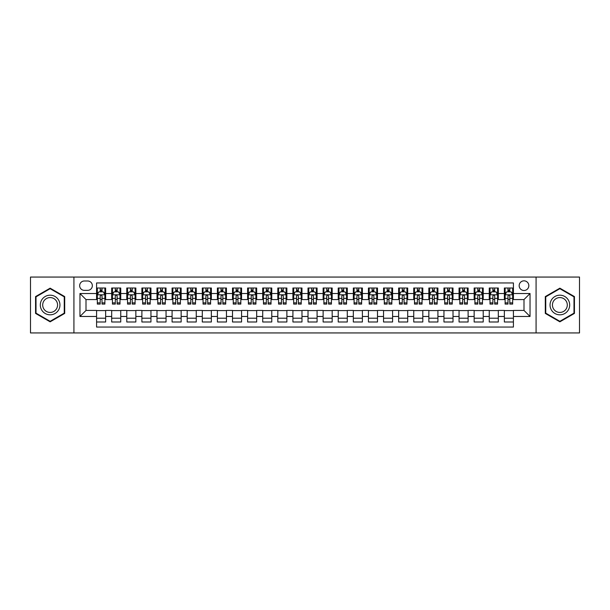 <?xml version="1.0" encoding="UTF-8"?>
<svg xmlns="http://www.w3.org/2000/svg" width="610" height="610" viewBox="0 0 610 610"><rect width="100%" height="100%" fill="white"/><g stroke="black" fill="none" stroke-linecap="round" stroke-linejoin="round"><path stroke-width="0.91" d="M523.998 280.836A4.834 4.834 0 0 0 519.163 285.671A4.834 4.834 0 0 0 523.998 290.497A4.834 4.834 0 0 0 528.832 285.671A4.834 4.834 0 0 0 523.998 280.836M536.076 332.938L579.5 332.938L579.5 277.062L536.076 277.062L536.076 332.938L73.924 332.938L73.924 277.062L30.5 277.062L30.5 332.938L73.924 332.938M513.422 288.012L504.363 288.012L504.363 293.524L498.324 293.524L498.324 299.563L504.363 299.563L504.363 293.524M498.324 293.524L498.324 288.012L489.258 288.012L489.258 293.524L483.219 293.524L483.219 299.563L489.258 299.563L489.258 293.524M483.219 293.524L483.219 288.012L474.153 288.012L474.153 293.524L468.114 293.524L468.114 299.563L474.153 299.563L474.153 293.524M468.114 293.524L468.114 288.012L459.055 288.012L459.055 293.524L453.009 293.524L453.009 299.563L459.055 299.563L459.055 293.524M453.009 293.524L453.009 288.012L443.95 288.012L443.95 293.524L437.911 293.524L437.911 299.563L443.95 299.563L443.95 293.524M437.911 293.524L437.911 288.012L428.845 288.012L428.845 293.524L422.806 293.524L422.806 299.563L428.845 299.563L428.845 293.524M422.806 293.524L422.806 288.012L413.74 288.012L413.74 293.524L407.701 293.524L407.701 299.563L413.74 299.563L413.74 293.524M407.701 293.524L407.701 288.012L398.643 288.012L398.643 293.524L392.596 293.524L392.596 299.563L398.643 299.563L398.643 293.524M392.596 293.524L392.596 288.012L383.537 288.012L383.537 293.524L377.498 293.524L377.498 299.563L383.537 299.563L383.537 293.524M377.498 293.524L377.498 288.012L368.432 288.012L368.432 293.524L362.393 293.524L362.393 299.563L368.432 299.563L368.432 293.524M362.393 293.524L362.393 288.012L353.327 288.012L353.327 293.524L347.288 293.524L347.288 299.563L353.327 299.563L353.327 293.524M347.288 293.524L347.288 288.012L338.23 288.012L338.23 293.524L332.183 293.524L332.183 299.563L338.23 299.563L338.23 293.524M332.183 293.524L332.183 288.012L323.125 288.012L323.125 293.524L317.086 293.524L317.086 299.563L323.125 299.563L323.125 293.524M317.086 293.524L317.086 288.012L308.019 288.012L308.019 293.524L301.981 293.524L301.981 299.563L308.019 299.563L308.019 293.524M301.981 293.524L301.981 288.012L292.914 288.012L292.914 293.524L286.875 293.524L286.875 299.563L292.914 299.563L292.914 293.524M286.875 293.524L286.875 288.012L277.817 288.012L277.817 293.524L271.77 293.524L271.77 299.563L277.817 299.563L277.817 293.524M271.77 293.524L271.77 288.012L262.712 288.012L262.712 293.524L256.673 293.524L256.673 299.563L262.712 299.563L262.712 293.524M256.673 293.524L256.673 288.012L247.607 288.012L247.607 293.524L241.568 293.524L241.568 299.563L247.607 299.563L247.607 293.524M241.568 293.524L241.568 288.012L232.501 288.012L232.501 293.524L226.462 293.524L226.462 299.563L232.501 299.563L232.501 293.524M226.462 293.524L226.462 288.012L217.404 288.012L217.404 293.524L211.357 293.524L211.357 299.563L217.404 299.563L217.404 293.524M211.357 293.524L211.357 288.012L202.299 288.012L202.299 293.524L196.26 293.524L196.26 299.563L202.299 299.563L202.299 293.524M196.26 293.524L196.26 288.012L187.194 288.012L187.194 293.524L181.155 293.524L181.155 299.563L187.194 299.563L187.194 293.524M181.155 293.524L181.155 288.012L172.089 288.012L172.089 293.524L166.05 293.524L166.05 299.563L172.089 299.563L172.089 293.524M166.05 293.524L166.05 288.012L156.991 288.012L156.991 293.524L150.945 293.524L150.945 299.563L156.991 299.563L156.991 293.524M150.945 293.524L150.945 288.012L141.886 288.012L141.886 293.524L135.847 293.524L135.847 299.563L141.886 299.563L141.886 293.524M135.847 293.524L135.847 288.012L126.781 288.012L126.781 293.524L120.742 293.524L120.742 299.563L126.781 299.563L126.781 293.524M120.742 293.524L120.742 288.012L111.676 288.012L111.676 299.563L105.637 299.563L105.637 288.012L96.578 288.012M96.578 321.988L105.637 321.988L105.637 310.437L111.676 310.437L111.676 321.988L120.742 321.988L120.742 310.437L126.781 310.437L126.781 316.476L120.742 316.476M126.781 316.476L126.781 321.988L135.847 321.988L135.847 310.437L141.886 310.437L141.886 316.476L135.847 316.476M141.886 316.476L141.886 321.988L150.945 321.988L150.945 310.437L156.991 310.437L156.991 316.476L150.945 316.476M156.991 316.476L156.991 321.988L166.05 321.988L166.05 310.437L172.089 310.437L172.089 316.476L166.05 316.476M172.089 316.476L172.089 321.988L181.155 321.988L181.155 310.437L187.194 310.437L187.194 316.476L181.155 316.476M187.194 316.476L187.194 321.988L196.26 321.988L196.26 310.437L202.299 310.437L202.299 316.476L196.26 316.476M202.299 316.476L202.299 321.988L211.357 321.988L211.357 310.437L217.404 310.437L217.404 316.476L211.357 316.476M217.404 316.476L217.404 321.988L226.462 321.988L226.462 310.437L232.501 310.437L232.501 316.476L226.462 316.476M232.501 316.476L232.501 321.988L241.568 321.988L241.568 310.437L247.607 310.437L247.607 316.476L241.568 316.476M247.607 316.476L247.607 321.988L256.673 321.988L256.673 310.437L262.712 310.437L262.712 316.476L256.673 316.476M262.712 316.476L262.712 321.988L271.77 321.988L271.77 310.437L277.817 310.437L277.817 316.476L271.77 316.476M277.817 316.476L277.817 321.988L286.875 321.988L286.875 310.437L292.914 310.437L292.914 316.476L286.875 316.476M292.914 316.476L292.914 321.988L301.981 321.988L301.981 310.437L308.019 310.437L308.019 316.476L301.981 316.476M308.019 316.476L308.019 321.988L317.086 321.988L317.086 310.437L323.125 310.437L323.125 316.476L317.086 316.476M323.125 316.476L323.125 321.988L332.183 321.988L332.183 310.437L338.23 310.437L338.23 316.476L332.183 316.476M338.23 316.476L338.23 321.988L347.288 321.988L347.288 310.437L353.327 310.437L353.327 316.476L347.288 316.476M353.327 316.476L353.327 321.988L362.393 321.988L362.393 310.437L368.432 310.437L368.432 316.476L362.393 316.476M368.432 316.476L368.432 321.988L377.498 321.988L377.498 310.437L383.537 310.437L383.537 316.476L377.498 316.476M383.537 316.476L383.537 321.988L392.596 321.988L392.596 310.437L398.643 310.437L398.643 316.476L392.596 316.476M398.643 316.476L398.643 321.988L407.701 321.988L407.701 310.437L413.74 310.437L413.74 316.476L407.701 316.476M413.74 316.476L413.74 321.988L422.806 321.988L422.806 310.437L428.845 310.437L428.845 316.476L422.806 316.476M428.845 316.476L428.845 321.988L437.911 321.988L437.911 310.437L443.95 310.437L443.95 316.476L437.911 316.476M443.95 316.476L443.95 321.988L453.009 321.988L453.009 310.437L459.055 310.437L459.055 316.476L453.009 316.476M459.055 316.476L459.055 321.988L468.114 321.988L468.114 310.437L474.153 310.437L474.153 316.476L468.114 316.476M474.153 316.476L474.153 321.988L483.219 321.988L483.219 310.437L489.258 310.437L489.258 316.476L483.219 316.476M489.258 316.476L489.258 321.988L498.324 321.988L498.324 310.437L504.363 310.437L504.363 316.476L498.324 316.476M84.34 290.352L87.665 290.352A4.682 4.682 0 0 0 92.346 285.671A4.682 4.682 0 0 0 87.665 280.989L84.34 280.989A4.682 4.682 0 0 0 79.658 285.671A4.682 4.682 0 0 0 84.34 290.352M536.076 277.062L73.924 277.062M513.422 293.524L513.422 282.948L96.578 282.948L96.578 299.563L86.002 299.563L86.002 310.437L96.578 310.437L96.578 327.051L513.422 327.051L513.422 310.437L523.998 310.437L523.998 299.563L513.422 299.563L513.422 293.524L530.037 293.524L530.037 316.476L513.422 316.476M96.578 316.476L79.963 316.476L79.963 293.524L96.578 293.524M504.363 316.476L504.363 321.988L513.422 321.988M96.578 291.786L97.333 291.786M100.2 291.786L102.015 291.786M104.882 291.786L105.637 291.786M96.578 299.411L97.333 299.411M100.2 299.411L102.015 299.411M104.882 299.411L105.637 299.411M96.578 310.589L105.637 310.589M96.578 318.214L105.637 318.214M111.676 299.411L112.438 299.411M115.305 299.411L117.12 299.411M119.987 299.411L120.742 299.411M111.676 291.786L112.438 291.786M115.305 291.786L117.12 291.786M119.987 291.786L120.742 291.786M111.676 310.589L120.742 310.589M111.676 318.214L120.742 318.214M126.781 310.589L135.847 310.589M126.781 318.214L135.847 318.214M126.781 291.786L127.536 291.786M130.41 291.786L132.218 291.786M135.092 291.786L135.847 291.786M126.781 299.411L127.536 299.411M130.41 299.411L132.218 299.411M135.092 299.411L135.847 299.411M141.886 310.589L150.945 310.589M141.886 318.214L150.945 318.214M141.886 291.786L142.641 291.786M145.508 291.786L147.323 291.786M150.19 291.786L150.945 291.786M141.886 299.411L142.641 299.411M145.508 299.411L147.323 299.411M150.19 299.411L150.945 299.411M156.991 310.589L166.05 310.589M156.991 318.214L166.05 318.214M156.991 291.786L157.746 291.786M160.613 291.786L162.428 291.786M165.295 291.786L166.05 291.786M156.991 299.411L157.746 299.411M160.613 299.411L162.428 299.411M165.295 299.411L166.05 299.411M172.089 310.589L181.155 310.589M172.089 318.214L181.155 318.214M172.089 291.786L172.851 291.786M175.718 291.786L177.533 291.786M180.4 291.786L181.155 291.786M172.089 299.411L172.851 299.411M175.718 299.411L177.533 299.411M180.4 299.411L181.155 299.411M187.194 310.589L196.26 310.589M187.194 318.214L196.26 318.214M187.194 291.786L187.949 291.786M190.823 291.786L192.63 291.786M195.505 291.786L196.26 291.786M187.194 299.411L187.949 299.411M190.823 299.411L192.63 299.411M195.505 299.411L196.26 299.411M202.299 310.589L211.357 310.589M202.299 318.214L211.357 318.214M202.299 291.786L203.054 291.786M205.921 291.786L207.735 291.786M210.602 291.786L211.357 291.786M202.299 299.411L203.054 299.411M205.921 299.411L207.735 299.411M210.602 299.411L211.357 299.411M217.404 310.589L226.462 310.589M217.404 318.214L226.462 318.214M217.404 291.786L218.159 291.786M221.026 291.786L222.841 291.786M225.708 291.786L226.462 291.786M217.404 299.411L218.159 299.411M221.026 299.411L222.841 299.411M225.708 299.411L226.462 299.411M232.501 310.589L241.568 310.589M232.501 318.214L241.568 318.214M232.501 291.786L233.256 291.786M236.131 291.786L237.946 291.786M240.813 291.786L241.568 291.786M232.501 299.411L233.256 299.411M236.131 299.411L237.946 299.411M240.813 299.411L241.568 299.411M247.607 310.589L256.673 310.589M247.607 318.214L256.673 318.214M247.607 291.786L248.362 291.786M251.236 291.786L253.043 291.786M255.918 291.786L256.673 291.786M247.607 299.411L248.362 299.411M251.236 299.411L253.043 299.411M255.918 299.411L256.673 299.411M262.712 310.589L271.77 310.589M262.712 318.214L271.77 318.214M262.712 291.786L263.467 291.786M266.334 291.786L268.148 291.786M271.015 291.786L271.77 291.786M262.712 299.411L263.467 299.411M266.334 299.411L268.148 299.411M271.015 299.411L271.77 299.411M277.817 310.589L286.875 310.589M277.817 318.214L286.875 318.214M277.817 291.786L278.572 291.786M281.439 291.786L283.253 291.786M286.12 291.786L286.875 291.786M277.817 299.411L278.572 299.411M281.439 299.411L283.253 299.411M286.12 299.411L286.875 299.411M292.914 310.589L301.981 310.589M292.914 318.214L301.981 318.214M292.914 291.786L293.669 291.786M296.544 291.786L298.351 291.786M301.226 291.786L301.981 291.786M292.914 299.411L293.669 299.411M296.544 299.411L298.351 299.411M301.226 299.411L301.981 299.411M308.019 310.589L317.086 310.589M308.019 318.214L317.086 318.214M308.019 291.786L308.774 291.786M311.649 291.786L313.456 291.786M316.331 291.786L317.086 291.786M308.019 299.411L308.774 299.411M311.649 299.411L313.456 299.411M316.331 299.411L317.086 299.411M323.125 310.589L332.183 310.589M323.125 318.214L332.183 318.214M323.125 291.786L323.879 291.786M326.746 291.786L328.561 291.786M331.428 291.786L332.183 291.786M323.125 299.411L323.879 299.411M326.746 299.411L328.561 299.411M331.428 299.411L332.183 299.411M338.23 310.589L347.288 310.589M338.23 318.214L347.288 318.214M338.23 291.786L338.985 291.786M341.852 291.786L343.666 291.786M346.533 291.786L347.288 291.786M338.23 299.411L338.985 299.411M341.852 299.411L343.666 299.411M346.533 299.411L347.288 299.411M353.327 310.589L362.393 310.589M353.327 318.214L362.393 318.214M353.327 291.786L354.082 291.786M356.957 291.786L358.764 291.786M361.638 291.786L362.393 291.786M353.327 299.411L354.082 299.411M356.957 299.411L358.764 299.411M361.638 299.411L362.393 299.411M368.432 310.589L377.498 310.589M368.432 318.214L377.498 318.214M368.432 291.786L369.187 291.786M372.054 291.786L373.869 291.786M376.744 291.786L377.498 291.786M368.432 299.411L369.187 299.411M372.054 299.411L373.869 299.411M376.744 299.411L377.498 299.411M383.537 310.589L392.596 310.589M383.537 318.214L392.596 318.214M383.537 291.786L384.292 291.786M387.159 291.786L388.974 291.786M391.841 291.786L392.596 291.786M383.537 299.411L384.292 299.411M387.159 299.411L388.974 299.411M391.841 299.411L392.596 299.411M398.643 310.589L407.701 310.589M398.643 318.214L407.701 318.214M398.643 291.786L399.397 291.786M402.264 291.786L404.079 291.786M406.946 291.786L407.701 291.786M398.643 299.411L399.397 299.411M402.264 299.411L404.079 299.411M406.946 299.411L407.701 299.411M413.74 310.589L422.806 310.589M413.74 318.214L422.806 318.214M413.74 291.786L414.495 291.786M417.37 291.786L419.177 291.786M422.051 291.786L422.806 291.786M413.74 299.411L414.495 299.411M417.37 299.411L419.177 299.411M422.051 299.411L422.806 299.411M428.845 310.589L437.911 310.589M428.845 318.214L437.911 318.214M428.845 291.786L429.6 291.786M432.467 291.786L434.282 291.786M437.149 291.786L437.911 291.786M428.845 299.411L429.6 299.411M432.467 299.411L434.282 299.411M437.149 299.411L437.911 299.411M443.95 310.589L453.009 310.589M443.95 318.214L453.009 318.214M443.95 291.786L444.705 291.786M447.572 291.786L449.387 291.786M452.254 291.786L453.009 291.786M443.95 299.411L444.705 299.411M447.572 299.411L449.387 299.411M452.254 299.411L453.009 299.411M459.055 310.589L468.114 310.589M459.055 318.214L468.114 318.214M459.055 291.786L459.81 291.786M462.677 291.786L464.492 291.786M467.359 291.786L468.114 291.786M459.055 299.411L459.81 299.411M462.677 299.411L464.492 299.411M467.359 299.411L468.114 299.411M474.153 310.589L483.219 310.589M474.153 318.214L483.219 318.214M474.153 291.786L474.908 291.786M477.782 291.786L479.59 291.786M482.464 291.786L483.219 291.786M474.153 299.411L474.908 299.411M477.782 299.411L479.59 299.411M482.464 299.411L483.219 299.411M489.258 310.589L498.324 310.589M489.258 318.214L498.324 318.214M489.258 291.786L490.013 291.786M492.88 291.786L494.695 291.786M497.562 291.786L498.324 291.786M489.258 299.411L490.013 299.411M492.88 299.411L494.695 299.411M497.562 299.411L498.324 299.411M504.363 310.589L513.422 310.589M504.363 318.214L513.422 318.214M504.363 291.786L505.118 291.786M507.985 291.786L509.8 291.786M512.667 291.786L513.422 291.786M504.363 299.411L505.118 299.411M507.985 299.411L509.8 299.411M512.667 299.411L513.422 299.411M86.002 299.563L79.963 293.524M86.002 310.437L79.963 316.476M530.037 293.524L523.998 299.563M530.037 316.476L523.998 310.437M50.134 321.828L64.706 313.418L64.706 296.582L50.134 288.172L35.563 296.582L35.563 313.418L50.134 321.828M574.437 296.582L559.866 288.172L545.294 296.582L545.294 313.418L559.866 321.828L574.437 313.418L574.437 296.582M102.015 289.971L100.2 289.971M104.882 302.865L102.015 302.865L102.015 304.093L104.882 304.093L104.882 294.882L103.372 291.862L98.843 291.862L97.333 294.882L97.333 304.093L100.2 304.093L100.2 302.865L97.333 302.865M97.333 294.882L97.333 288.012M104.882 294.882L104.882 288.012M100.2 291.862L100.2 288.012M102.015 288.012L102.015 291.862M102.015 302.865L102.015 296.01C101.412 294.851 100.802 294.851 100.2 296.01L100.2 302.865M50.134 295.187A9.813 9.813 0 0 0 40.313 305A9.813 9.813 0 0 0 50.134 314.813A9.813 9.813 0 0 0 59.948 305A9.813 9.813 0 0 0 50.134 295.187M50.134 297.566A7.434 7.434 0 0 0 42.7 305A7.434 7.434 0 0 0 50.134 312.434A7.434 7.434 0 0 0 57.569 305A7.434 7.434 0 0 0 50.134 297.566M64.256 313.151L50.134 321.302L36.013 313.151L36.013 296.849L50.134 288.698L64.256 296.849L64.256 313.151M551.364 300.089A9.813 9.813 0 0 0 554.955 313.502A9.813 9.813 0 0 0 568.367 309.91A9.813 9.813 0 0 0 564.776 296.498A9.813 9.813 0 0 0 551.364 300.089M553.43 301.287A7.434 7.434 0 0 0 556.152 311.435A7.434 7.434 0 0 0 566.301 308.713A7.434 7.434 0 0 0 563.579 298.565A7.434 7.434 0 0 0 553.43 301.287M573.987 296.849L573.987 313.151L559.866 321.302L545.744 313.151L545.744 296.849L559.866 288.698L573.987 296.849M117.12 289.971L115.305 289.971M119.987 302.865L117.12 302.865L117.12 304.093L119.987 304.093L119.987 294.882L118.477 291.862L113.948 291.862L112.438 294.882L112.438 304.093L115.305 304.093L115.305 302.865L112.438 302.865M112.438 294.882L112.438 288.012M119.987 294.882L119.987 288.012M115.305 291.862L115.305 288.012M117.12 288.012L117.12 291.862M117.12 302.865L117.12 296.01C116.51 294.851 115.908 294.851 115.305 296.01L115.305 302.865M132.218 289.971L130.41 289.971M135.092 302.865L132.218 302.865L132.218 304.093L135.092 304.093L135.092 294.882L133.582 291.862L129.046 291.862L127.536 294.882L127.536 304.093L130.41 304.093L130.41 302.865L127.536 302.865M127.536 294.882L127.536 288.012M135.092 294.882L135.092 288.012M130.41 291.862L130.41 288.012M132.218 288.012L132.218 291.862M132.218 302.865L132.218 296.01C131.615 294.851 131.013 294.851 130.41 296.01L130.41 302.865M147.323 289.971L145.508 289.971M150.19 302.865L147.323 302.865L147.323 304.093L150.19 304.093L150.19 294.882L148.68 291.862L144.151 291.862L142.641 294.882L142.641 304.093L145.508 304.093L145.508 302.865L142.641 302.865M142.641 294.882L142.641 288.012M150.19 294.882L150.19 288.012M145.508 291.862L145.508 288.012M147.323 288.012L147.323 291.862M147.323 302.865L147.323 296.01C146.72 294.851 146.118 294.851 145.508 296.01L145.508 302.865M162.428 289.971L160.613 289.971M165.295 302.865L162.428 302.865L162.428 304.093L165.295 304.093L165.295 294.882L163.785 291.862L159.256 291.862L157.746 294.882L157.746 304.093L160.613 304.093L160.613 302.865L157.746 302.865M157.746 294.882L157.746 288.012M165.295 294.882L165.295 288.012M160.613 291.862L160.613 288.012M162.428 288.012L162.428 291.862M162.428 302.865L162.428 296.01C161.825 294.851 161.215 294.851 160.613 296.01L160.613 302.865M177.533 289.971L175.718 289.971M180.4 302.865L177.533 302.865L177.533 304.093L180.4 304.093L180.4 294.882L178.89 291.862L174.361 291.862L172.851 294.882L172.851 304.093L175.718 304.093L175.718 302.865L172.851 302.865M172.851 294.882L172.851 288.012M180.4 294.882L180.4 288.012M175.718 291.862L175.718 288.012M177.533 288.012L177.533 291.862M177.533 302.865L177.533 296.01C176.923 294.851 176.321 294.851 175.718 296.01L175.718 302.865M192.63 289.971L190.823 289.971M195.505 302.865L192.63 302.865L192.63 304.093L195.505 304.093L195.505 294.882L193.995 291.862L189.458 291.862L187.949 294.882L187.949 304.093L190.823 304.093L190.823 302.865L187.949 302.865M187.949 294.882L187.949 288.012M195.505 294.882L195.505 288.012M190.823 291.862L190.823 288.012M192.63 288.012L192.63 291.862M192.63 302.865L192.63 296.01C192.028 294.851 191.426 294.851 190.823 296.01L190.823 302.865M207.735 289.971L205.921 289.971M210.602 302.865L207.735 302.865L207.735 304.093L210.602 304.093L210.602 294.882L209.093 291.862L204.563 291.862L203.054 294.882L203.054 304.093L205.921 304.093L205.921 302.865L203.054 302.865M203.054 294.882L203.054 288.012M210.602 294.882L210.602 288.012M205.921 291.862L205.921 288.012M207.735 288.012L207.735 291.862M207.735 302.865L207.735 296.01C207.133 294.851 206.531 294.851 205.921 296.01L205.921 302.865M222.841 289.971L221.026 289.971M225.708 302.865L222.841 302.865L222.841 304.093L225.708 304.093L225.708 294.882L224.198 291.862L219.669 291.862L218.159 294.882L218.159 304.093L221.026 304.093L221.026 302.865L218.159 302.865M218.159 294.882L218.159 288.012M225.708 294.882L225.708 288.012M221.026 291.862L221.026 288.012M222.841 288.012L222.841 291.862M222.841 302.865L222.841 296.01C222.238 294.851 221.628 294.851 221.026 296.01L221.026 302.865M237.946 289.971L236.131 289.971M240.813 302.865L237.946 302.865L237.946 304.093L240.813 304.093L240.813 294.882L239.303 291.862L234.774 291.862L233.256 294.882L233.256 304.093L236.131 304.093L236.131 302.865L233.256 302.865M233.256 294.882L233.256 288.012M240.813 294.882L240.813 288.012M236.131 291.862L236.131 288.012M237.946 288.012L237.946 291.862M237.946 302.865L237.946 296.01C237.336 294.851 236.733 294.851 236.131 296.01L236.131 302.865M253.043 289.971L251.236 289.971M255.918 302.865L253.043 302.865L253.043 304.093L255.918 304.093L255.918 294.882L254.408 291.862L249.871 291.862L248.362 294.882L248.362 304.093L251.236 304.093L251.236 302.865L248.362 302.865M248.362 294.882L248.362 288.012M255.918 294.882L255.918 288.012M251.236 291.862L251.236 288.012M253.043 288.012L253.043 291.862M253.043 302.865L253.043 296.01C252.441 294.851 251.838 294.851 251.236 296.01L251.236 302.865M268.148 289.971L266.334 289.971M271.015 302.865L268.148 302.865L268.148 304.093L271.015 304.093L271.015 294.882L269.506 291.862L264.976 291.862L263.467 294.882L263.467 304.093L266.334 304.093L266.334 302.865L263.467 302.865M263.467 294.882L263.467 288.012M271.015 294.882L271.015 288.012M266.334 291.862L266.334 288.012M268.148 288.012L268.148 291.862M268.148 302.865L268.148 296.01C267.546 294.851 266.944 294.851 266.334 296.01L266.334 302.865M283.253 289.971L281.439 289.971M286.12 302.865L283.253 302.865L283.253 304.093L286.12 304.093L286.12 294.882L284.611 291.862L280.082 291.862L278.572 294.882L278.572 304.093L281.439 304.093L281.439 302.865L278.572 302.865M278.572 294.882L278.572 288.012M286.12 294.882L286.12 288.012M281.439 291.862L281.439 288.012M283.253 288.012L283.253 291.862M283.253 302.865L283.253 296.01C282.651 294.851 282.041 294.851 281.439 296.01L281.439 302.865M298.351 289.971L296.544 289.971M301.226 302.865L298.351 302.865L298.351 304.093L301.226 304.093L301.226 294.882L299.716 291.862L295.187 291.862L293.669 294.882L293.669 304.093L296.544 304.093L296.544 302.865L293.669 302.865M293.669 294.882L293.669 288.012M301.226 294.882L301.226 288.012M296.544 291.862L296.544 288.012M298.351 288.012L298.351 291.862M298.351 302.865L298.351 296.01C297.749 294.851 297.146 294.851 296.544 296.01L296.544 302.865M313.456 289.971L311.649 289.971M316.331 302.865L313.456 302.865L313.456 304.093L316.331 304.093L316.331 294.882L314.813 291.862L310.284 291.862L308.774 294.882L308.774 304.093L311.649 304.093L311.649 302.865L308.774 302.865M308.774 294.882L308.774 288.012M316.331 294.882L316.331 288.012M311.649 291.862L311.649 288.012M313.456 288.012L313.456 291.862M313.456 302.865L313.456 296.01C312.854 294.851 312.251 294.851 311.649 296.01L311.649 302.865M328.561 289.971L326.746 289.971M331.428 302.865L328.561 302.865L328.561 304.093L331.428 304.093L331.428 294.882L329.918 291.862L325.389 291.862L323.879 294.882L323.879 304.093L326.746 304.093L326.746 302.865L323.879 302.865M323.879 294.882L323.879 288.012M331.428 294.882L331.428 288.012M326.746 291.862L326.746 288.012M328.561 288.012L328.561 291.862M328.561 302.865L328.561 296.01C327.959 294.851 327.356 294.851 326.746 296.01L326.746 302.865M343.666 289.971L341.852 289.971M346.533 302.865L343.666 302.865L343.666 304.093L346.533 304.093L346.533 294.882L345.024 291.862L340.494 291.862L338.985 294.882L338.985 304.093L341.852 304.093L341.852 302.865L338.985 302.865M338.985 294.882L338.985 288.012M346.533 294.882L346.533 288.012M341.852 291.862L341.852 288.012M343.666 288.012L343.666 291.862M343.666 302.865L343.666 296.01C343.064 294.851 342.454 294.851 341.852 296.01L341.852 302.865M358.764 289.971L356.957 289.971M361.638 302.865L358.764 302.865L358.764 304.093L361.638 304.093L361.638 294.882L360.129 291.862L355.592 291.862L354.082 294.882L354.082 304.093L356.957 304.093L356.957 302.865L354.082 302.865M354.082 294.882L354.082 288.012M361.638 294.882L361.638 288.012M356.957 291.862L356.957 288.012M358.764 288.012L358.764 291.862M358.764 302.865L358.764 296.01C358.161 294.851 357.559 294.851 356.957 296.01L356.957 302.865M373.869 289.971L372.054 289.971M376.744 302.865L373.869 302.865L373.869 304.093L376.744 304.093L376.744 294.882L375.226 291.862L370.697 291.862L369.187 294.882L369.187 304.093L372.054 304.093L372.054 302.865L369.187 302.865M369.187 294.882L369.187 288.012M376.744 294.882L376.744 288.012M372.054 291.862L372.054 288.012M373.869 288.012L373.869 291.862M373.869 302.865L373.869 296.01C373.267 294.851 372.664 294.851 372.054 296.01L372.054 302.865M388.974 289.971L387.159 289.971M391.841 302.865L388.974 302.865L388.974 304.093L391.841 304.093L391.841 294.882L390.331 291.862L385.802 291.862L384.292 294.882L384.292 304.093L387.159 304.093L387.159 302.865L384.292 302.865M384.292 294.882L384.292 288.012M391.841 294.882L391.841 288.012M387.159 291.862L387.159 288.012M388.974 288.012L388.974 291.862M388.974 302.865L388.974 296.01C388.372 294.851 387.769 294.851 387.159 296.01L387.159 302.865M404.079 289.971L402.264 289.971M406.946 302.865L404.079 302.865L404.079 304.093L406.946 304.093L406.946 294.882L405.437 291.862L400.907 291.862L399.397 294.882L399.397 304.093L402.264 304.093L402.264 302.865L399.397 302.865M399.397 294.882L399.397 288.012M406.946 294.882L406.946 288.012M402.264 291.862L402.264 288.012M404.079 288.012L404.079 291.862M404.079 302.865L404.079 296.01C403.477 294.851 402.867 294.851 402.264 296.01L402.264 302.865M419.177 289.971L417.37 289.971M422.051 302.865L419.177 302.865L419.177 304.093L422.051 304.093L422.051 294.882L420.542 291.862L416.005 291.862L414.495 294.882L414.495 304.093L417.37 304.093L417.37 302.865L414.495 302.865M414.495 294.882L414.495 288.012M422.051 294.882L422.051 288.012M417.37 291.862L417.37 288.012M419.177 288.012L419.177 291.862M419.177 302.865L419.177 296.01C418.574 294.851 417.972 294.851 417.37 296.01L417.37 302.865M434.282 289.971L432.467 289.971M437.149 302.865L434.282 302.865L434.282 304.093L437.149 304.093L437.149 294.882L435.639 291.862L431.11 291.862L429.6 294.882L429.6 304.093L432.467 304.093L432.467 302.865L429.6 302.865M429.6 294.882L429.6 288.012M437.149 294.882L437.149 288.012M432.467 291.862L432.467 288.012M434.282 288.012L434.282 291.862M434.282 302.865L434.282 296.01C433.679 294.851 433.077 294.851 432.467 296.01L432.467 302.865M449.387 289.971L447.572 289.971M452.254 302.865L449.387 302.865L449.387 304.093L452.254 304.093L452.254 294.882L450.744 291.862L446.215 291.862L444.705 294.882L444.705 304.093L447.572 304.093L447.572 302.865L444.705 302.865M444.705 294.882L444.705 288.012M452.254 294.882L452.254 288.012M447.572 291.862L447.572 288.012M449.387 288.012L449.387 291.862M449.387 302.865L449.387 296.01C448.785 294.851 448.182 294.851 447.572 296.01L447.572 302.865M464.492 289.971L462.677 289.971M467.359 302.865L464.492 302.865L464.492 304.093L467.359 304.093L467.359 294.882L465.849 291.862L461.32 291.862L459.81 294.882L459.81 304.093L462.677 304.093L462.677 302.865L459.81 302.865M459.81 294.882L459.81 288.012M467.359 294.882L467.359 288.012M462.677 291.862L462.677 288.012M464.492 288.012L464.492 291.862M464.492 302.865L464.492 296.01C463.89 294.851 463.28 294.851 462.677 296.01L462.677 302.865M479.59 289.971L477.782 289.971M482.464 302.865L479.59 302.865L479.59 304.093L482.464 304.093L482.464 294.882L480.954 291.862L476.418 291.862L474.908 294.882L474.908 304.093L477.782 304.093L477.782 302.865L474.908 302.865M474.908 294.882L474.908 288.012M482.464 294.882L482.464 288.012M477.782 291.862L477.782 288.012M479.59 288.012L479.59 291.862M479.59 302.865L479.59 296.01C478.987 294.851 478.385 294.851 477.782 296.01L477.782 302.865M494.695 289.971L492.88 289.971M497.562 302.865L494.695 302.865L494.695 304.093L497.562 304.093L497.562 294.882L496.052 291.862L491.523 291.862L490.013 294.882L490.013 304.093L492.88 304.093L492.88 302.865L490.013 302.865M490.013 294.882L490.013 288.012M497.562 294.882L497.562 288.012M492.88 291.862L492.88 288.012M494.695 288.012L494.695 291.862M494.695 302.865L494.695 296.01C494.092 294.851 493.49 294.851 492.88 296.01L492.88 302.865M509.8 289.971L507.985 289.971M512.667 302.865L509.8 302.865L509.8 304.093L512.667 304.093L512.667 294.882L511.157 291.862L506.628 291.862L505.118 294.882L505.118 304.093L507.985 304.093L507.985 302.865L505.118 302.865M505.118 294.882L505.118 288.012M512.667 294.882L512.667 288.012M507.985 291.862L507.985 288.012M509.8 288.012L509.8 291.862M509.8 302.865L509.8 296.01C509.197 294.851 508.595 294.851 507.985 296.01L507.985 302.865M111.676 316.476L105.637 316.476M111.676 293.524L105.637 293.524M104.844 294.805L97.371 294.805M97.333 292.693L98.424 292.693M103.791 292.693L104.882 292.693M100.2 298.381L97.333 298.381M104.882 298.381L102.015 298.381M102.015 290.932L100.2 290.932M119.949 294.805L112.469 294.805M112.438 292.693L113.529 292.693M118.889 292.693L119.987 292.693M115.305 298.381L112.438 298.381M119.987 298.381L117.12 298.381M117.12 290.932L115.305 290.932M135.054 294.805L127.574 294.805M127.536 292.693L128.634 292.693M133.994 292.693L135.092 292.693M130.41 298.381L127.536 298.381M135.092 298.381L132.218 298.381M132.218 290.932L130.41 290.932M150.151 294.805L142.679 294.805M142.641 292.693L143.739 292.693M149.099 292.693L150.19 292.693M145.508 298.381L142.641 298.381M150.19 298.381L147.323 298.381M147.323 290.932L145.508 290.932M165.257 294.805L157.784 294.805M157.746 292.693L158.836 292.693M164.204 292.693L165.295 292.693M160.613 298.381L157.746 298.381M165.295 298.381L162.428 298.381M162.428 290.932L160.613 290.932M180.362 294.805L172.882 294.805M172.851 292.693L173.941 292.693M179.302 292.693L180.4 292.693M175.718 298.381L172.851 298.381M180.4 298.381L177.533 298.381M177.533 290.932L175.718 290.932M195.467 294.805L187.987 294.805M187.949 292.693L189.047 292.693M194.407 292.693L195.505 292.693M190.823 298.381L187.949 298.381M195.505 298.381L192.63 298.381M192.63 290.932L190.823 290.932M210.564 294.805L203.092 294.805M203.054 292.693L204.152 292.693M209.512 292.693L210.602 292.693M205.921 298.381L203.054 298.381M210.602 298.381L207.735 298.381M207.735 290.932L205.921 290.932M225.669 294.805L218.197 294.805M218.159 292.693L219.249 292.693M224.617 292.693L225.708 292.693M221.026 298.381L218.159 298.381M225.708 298.381L222.841 298.381M222.841 290.932L221.026 290.932M240.775 294.805L233.294 294.805M233.256 292.693L234.354 292.693M239.715 292.693L240.813 292.693M236.131 298.381L233.256 298.381M240.813 298.381L237.946 298.381M237.946 290.932L236.131 290.932M255.88 294.805L248.4 294.805M248.362 292.693L249.459 292.693M254.82 292.693L255.918 292.693M251.236 298.381L248.362 298.381M255.918 298.381L253.043 298.381M253.043 290.932L251.236 290.932M270.977 294.805L263.505 294.805M263.467 292.693L264.565 292.693M269.925 292.693L271.015 292.693M266.334 298.381L263.467 298.381M271.015 298.381L268.148 298.381M268.148 290.932L266.334 290.932M286.082 294.805L278.61 294.805M278.572 292.693L279.662 292.693M285.022 292.693L286.12 292.693M281.439 298.381L278.572 298.381M286.12 298.381L283.253 298.381M283.253 290.932L281.439 290.932M301.188 294.805L293.707 294.805M293.669 292.693L294.767 292.693M300.128 292.693L301.226 292.693M296.544 298.381L293.669 298.381M301.226 298.381L298.351 298.381M298.351 290.932L296.544 290.932M316.293 294.805L308.812 294.805M308.774 292.693L309.872 292.693M315.233 292.693L316.331 292.693M311.649 298.381L308.774 298.381M316.331 298.381L313.456 298.381M313.456 290.932L311.649 290.932M331.39 294.805L323.918 294.805M323.879 292.693L324.977 292.693M330.338 292.693L331.428 292.693M326.746 298.381L323.879 298.381M331.428 298.381L328.561 298.381M328.561 290.932L326.746 290.932M346.495 294.805L339.023 294.805M338.985 292.693L340.075 292.693M345.435 292.693L346.533 292.693M341.852 298.381L338.985 298.381M346.533 298.381L343.666 298.381M343.666 290.932L341.852 290.932M361.6 294.805L354.12 294.805M354.082 292.693L355.18 292.693M360.54 292.693L361.638 292.693M356.957 298.381L354.082 298.381M361.638 298.381L358.764 298.381M358.764 290.932L356.957 290.932M376.705 294.805L369.225 294.805M369.187 292.693L370.285 292.693M375.646 292.693L376.744 292.693M372.054 298.381L369.187 298.381M376.744 298.381L373.869 298.381M373.869 290.932L372.054 290.932M391.803 294.805L384.33 294.805M384.292 292.693L385.383 292.693M390.751 292.693L391.841 292.693M387.159 298.381L384.292 298.381M391.841 298.381L388.974 298.381M388.974 290.932L387.159 290.932M406.908 294.805L399.436 294.805M399.397 292.693L400.488 292.693M405.848 292.693L406.946 292.693M402.264 298.381L399.397 298.381M406.946 298.381L404.079 298.381M404.079 290.932L402.264 290.932M422.013 294.805L414.533 294.805M414.495 292.693L415.593 292.693M420.953 292.693L422.051 292.693M417.37 298.381L414.495 298.381M422.051 298.381L419.177 298.381M419.177 290.932L417.37 290.932M437.118 294.805L429.638 294.805M429.6 292.693L430.698 292.693M436.058 292.693L437.149 292.693M432.467 298.381L429.6 298.381M437.149 298.381L434.282 298.381M434.282 290.932L432.467 290.932M452.216 294.805L444.743 294.805M444.705 292.693L445.796 292.693M451.164 292.693L452.254 292.693M447.572 298.381L444.705 298.381M452.254 298.381L449.387 298.381M449.387 290.932L447.572 290.932M467.321 294.805L459.849 294.805M459.81 292.693L460.901 292.693M466.261 292.693L467.359 292.693M462.677 298.381L459.81 298.381M467.359 298.381L464.492 298.381M464.492 290.932L462.677 290.932M482.426 294.805L474.946 294.805M474.908 292.693L476.006 292.693M481.366 292.693L482.464 292.693M477.782 298.381L474.908 298.381M482.464 298.381L479.59 298.381M479.59 290.932L477.782 290.932M497.531 294.805L490.051 294.805M490.013 292.693L491.111 292.693M496.471 292.693L497.562 292.693M492.88 298.381L490.013 298.381M497.562 298.381L494.695 298.381M494.695 290.932L492.88 290.932M512.629 294.805L505.156 294.805M505.118 292.693L506.208 292.693M511.576 292.693L512.667 292.693M507.985 298.381L505.118 298.381M512.667 298.381L509.8 298.381M509.8 290.932L507.985 290.932"/></g></svg>
